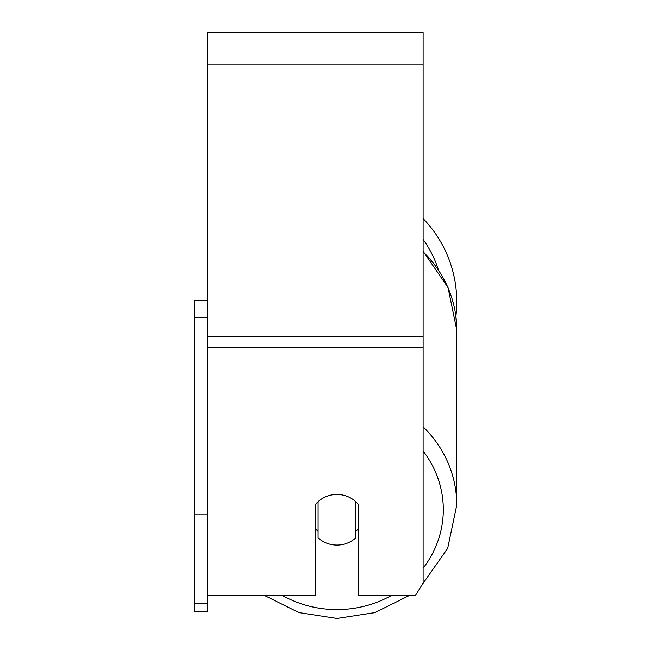 <?xml version="1.0" encoding="UTF-8"?>
<svg xmlns="http://www.w3.org/2000/svg" width="651" height="651" viewBox="0 0 651 651"><rect width="100%" height="100%" fill="white"/><g stroke="black" fill="none" stroke-linecap="round" stroke-linejoin="round"><path stroke-width="0.98" d="M336.941 545.082A26.927 25.299 0 0 1 318.095 537.848L318.095 501.709A26.927 25.299 0 0 1 336.941 494.475A26.927 25.299 0 0 1 355.796 501.709L355.796 537.848A26.927 25.299 0 0 1 336.941 545.082M318.095 531.403A26.927 25.299 0 0 1 315.401 528.514M358.481 528.514A26.927 25.299 0 0 1 355.796 531.403M207.702 595.681L315.401 595.681L315.401 504.598A26.927 25.299 0 0 1 358.481 504.598L358.481 595.681L415.338 595.681L423.109 583.036L423.109 32.55L207.702 32.55L207.702 603.387L194.234 603.387L194.234 611.435L207.702 611.435L207.702 603.387M423.109 218.549A119.825 119.825 0 0 1 455.879 316.329L456.766 330.065L456.766 505.046A119.825 112.599 180 0 0 423.109 426.804M207.702 514.827L194.234 514.827L194.234 300.469L207.702 300.469M194.234 317.753L207.702 317.753M194.234 514.827L194.234 603.387M391.064 595.681A106.357 99.945 0 0 1 336.941 609.588A106.357 99.945 0 0 1 282.819 595.681M423.109 451.053A106.357 99.945 0 0 1 423.109 568.242M423.109 251.823A119.825 112.599 0 0 1 456.766 330.065L448.018 287.522L423.109 251.253M423.109 347.528L207.702 347.528M423.109 64.864L207.702 64.864M423.109 336.477L207.702 336.477M438.294 269.563A106.357 106.357 0 0 0 423.109 239.462M264.924 595.681L298.996 612.615L336.941 618.45L374.895 612.615L408.966 595.681L374.895 612.615L336.941 618.45L298.996 612.615L264.924 595.681M421.864 585.062L447.676 548.37L456.766 505.046L447.676 548.37L421.864 585.062"/></g></svg>
